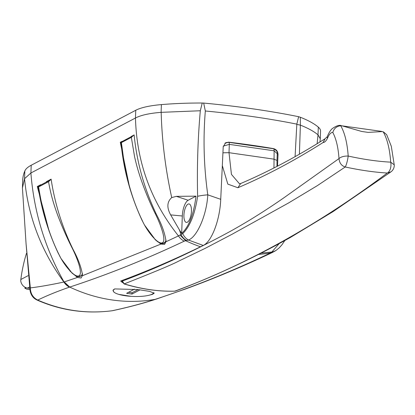 <?xml version="1.0" encoding="UTF-8"?>
<svg xmlns="http://www.w3.org/2000/svg" width="415" height="415" viewBox="0 0 415 415"><rect width="100%" height="100%" fill="white"/><g stroke="black" fill="none" stroke-linecap="round" stroke-linejoin="round"><path stroke-width="0.62" d="M188.016 204.144A9.327 3.574 98.2 0 1 189.012 203.941A9.327 3.574 98.2 0 1 191.372 212.428A9.327 3.574 98.2 0 1 187.352 222.201A9.327 3.574 98.2 0 1 186.361 222.404A9.327 3.574 98.2 0 1 184.001 213.917A9.327 3.574 98.2 0 1 188.016 204.144M149.582 295.107L152.471 294.349L154.198 293.198L149.639 291.387L137.827 289.546L114.716 288.923L112.973 290.484L113.897 292.03M154.951 239.419L160.927 244.072L164.563 244.378L166.088 241.39M70.026 271.135L77.449 277.453L81.065 278.009L82.58 275.321M24.843 170.949A399.681 98.723 -177.9 0 0 22.706 180.219L22.426 187.959L24.558 178.689L24.843 170.949A79.934 19.744 2.1 0 1 31.218 165.237L30.897 172.998C33.906 211.723 44.95 248.051 64.04 281.982L77.449 277.453M135.752 110.271A53.291 13.161 2.1 0 1 161.394 104.601L161.108 112.346C149.416 113.285 140.872 115.173 135.472 118.01L135.752 110.271L31.218 165.237M200.31 110.758L161.176 112.335C161.928 140.69 165.44 169.102 171.717 197.576L176.375 196.352L196.005 196.145L188.161 200.269A13.322 5.105 -81.8 0 0 182.31 215.997L181.671 233.422L179.482 230.014L180.987 234.532L182.725 233.624C189.971 226.574 194.941 214.13 197.623 196.29C196.933 167.442 197.831 138.926 200.31 110.758L202.23 103.019A133.225 32.91 -177.9 0 0 161.394 104.601M202.23 103.019L203.687 103.07A285.105 70.42 2.1 0 1 298.634 116.703L300.315 117.248L300.387 125.133L301.544 125.595C308.755 128.546 314.248 131.633 318.014 134.859L318.315 127.14A133.225 32.91 -177.9 0 0 300.315 117.248M318.315 127.14A53.291 13.161 2.1 0 1 320.556 131.114L320.276 138.74M181.671 233.422C188.975 226.735 193.753 214.311 196.005 196.145M179.482 230.014L170.658 214.892C166.643 207.593 166.996 201.825 171.717 197.576M131.156 136.519L134.133 134.932C136.862 162.55 144.347 189.157 156.585 214.747C161.938 224.811 165.097 233.801 166.067 241.717L178.46 235.917C150.982 201.425 136.654 162.12 135.472 118.01L30.933 172.977M184.27 241.146A13.322 11.931 64.3 0 1 178.46 235.917L180.987 234.532A13.322 11.127 76.9 0 0 186.506 240.441L184.27 241.146C145.847 259.354 107.656 274.663 69.704 287.071L69.507 287.139C57.291 291.372 46.708 295.682 37.77 300.071L38.657 300.481C61.939 310.436 86.087 313.906 111.09 310.882L112.117 310.747C127.929 307.344 142.215 303.567 154.971 299.412L155.179 299.345C193.208 286.952 231.337 271.633 269.563 253.394A13.322 11.911 64.6 0 0 272.281 252.528L272.281 252.528C243.283 266.3 214.456 278.424 185.806 288.882L156.704 298.956M277.485 166.145L278.029 154.634L277.204 155.065M122.057 281.178L122.02 282.247L120.672 281.002C147.195 271.187 173.802 259.78 200.497 246.785A159.874 142.283 -117.7 0 1 185.547 240.674M200.497 246.785L203.231 245.441L188.467 240.041L186.506 240.441M203.231 245.441C211.702 241.753 219.997 219.727 220.728 199.319L223.218 146.76L225.76 142.667L228.343 142.267M203.687 103.07L205.326 110.992C203.039 138.875 203.858 166.825 207.785 194.843L220.728 199.319M197.623 196.29A13.322 2.386 -6.9 0 1 207.785 194.843C206.748 214.861 197.203 236.825 188.467 240.041A13.322 11.034 77.5 0 1 182.725 233.624M26.078 243.953L30.337 287.901L30.062 290.593L26.078 243.953L22.426 187.959M317.133 143.699L318.014 134.859M295.081 156.657L296.813 124.396L300.387 125.133L299.407 154.209M269.563 253.394L270.554 252.88A159.874 142.283 -117.7 0 1 258.472 254.437M270.554 252.88L271.841 252.014L260.994 253.155M155.106 299.371A13.322 12.097 71.8 0 0 156.6 298.992A13.322 12.097 71.8 0 0 156.694 298.961L155.179 299.345A159.874 142.283 -117.7 0 1 69.704 287.071L64.242 281.915M38.657 300.481A7.994 2.941 113.3 0 1 37.9 300.419L36.639 299.832A7.994 4.155 -63.4 0 0 37.77 300.071C32.946 297.633 30.466 293.576 30.337 287.901C39.747 286.76 50.926 284.799 63.879 282.029C41.127 250.759 28.023 216.308 24.568 178.673L30.897 172.998M118.83 294.391L130.948 296.336M40.644 184.748L37.288 186.537L49.307 231.835M160.927 244.072L82.559 275.669C81.568 268.09 78.404 259.323 73.056 249.374C62.131 226.917 54.816 203.511 51.107 179.161L46.366 181.692M122.015 141.38L120.283 142.304L129.713 187.943M205.326 110.992A285.105 70.42 2.1 0 1 296.813 124.132L298.634 116.703M296.813 124.396L296.813 124.132M273.947 167.961L274.133 150.806L229.313 144.368L229.007 152.694L273.833 159.132L277.007 160.455L277.251 153.69L274.133 150.806A2.666 1.022 -81.8 0 0 273.438 148.736L273.61 148.632A284.337 70.234 -177.9 0 0 228.546 142.163M273.61 148.632C276.432 149.421 277.9 151.418 278.029 154.634M69.507 287.139A13.322 12.118 71.2 0 1 63.879 282.029L64.04 281.982A13.322 12.082 72 0 0 69.632 287.097M319.975 141.946L320.276 138.786L318.035 134.875M271.031 252.579A13.322 12.694 57.3 0 0 275.29 250.873L276.452 250.105A13.322 12.735 55.7 0 1 271.841 252.014L279.139 243.647M37.9 300.419L37.9 300.419C61.114 310.451 85.469 313.948 110.955 310.908A7.994 3.004 -97 0 0 111.09 310.882M110.815 310.918A7.994 3.004 -97 0 0 110.955 310.908L112.055 310.762A7.994 1.655 82.1 0 1 111.983 310.768M30.062 290.593L30.062 290.593C30.902 295.024 33.096 298.105 36.639 299.832M113.062 310.586L112.117 310.747A7.994 1.655 82.1 0 1 112.055 310.762L113.062 310.586C129.013 307.142 143.471 303.292 156.429 299.044L156.429 299.044A13.322 12.051 71.9 0 0 156.517 299.018M154.971 299.412A13.322 12.051 71.9 0 0 156.429 299.044L156.699 298.956M275.29 250.873L272.281 252.528M38.149 186.657L37.288 186.537M120.998 142.407L120.283 142.304M122.259 280.416A57.286 21.959 -81.8 0 0 122.383 281.038C158.26 267.582 194.256 251.002 230.377 231.305C248.103 221.486 266.186 210.146 284.623 197.281L339.003 158.582C338.23 147.512 336.166 138.802 332.804 132.452C334.028 128.453 336.669 126.217 340.725 125.74C344.782 132.904 347.272 143.009 348.19 156.045C363.514 159.433 377.681 161.466 390.691 162.151L394.24 164.838L391.288 146.246L386.707 134.735L383.559 131.965L381.203 131.327L382.106 131.597L368.131 132.385L361.709 131.462L342.157 125.859L340.725 125.74M332.804 132.452C330.843 132.344 329.043 134.356 327.394 138.496C325.936 141.173 324.494 142.516 323.072 142.532C294.572 160.595 266.181 175.664 237.894 187.741L227.83 184.12L222.326 165.637M224.904 143.242L228.333 142.355A2.666 1.022 -81.8 0 1 228.613 142.298L273.438 148.736C276.447 150.157 277.718 151.807 277.251 153.69M122.814 282.74L122.212 281.93L122.383 281.038L124.241 283.896C141.774 289.162 158.623 291.579 174.777 291.154C247.065 264.495 318.59 224.608 387.288 173.024C374.361 172.256 360.345 170.243 345.239 166.986L317.33 185.65L288.674 202.899L232.187 234.195L205.062 248.414L178.248 261.331C171.805 264.728 153.804 272.25 124.241 283.896L122.285 282.153M339.003 158.582C339.434 163.007 341.514 165.808 345.239 166.986A7.994 1.255 101.9 0 0 347.941 157.757A7.994 1.255 101.9 0 0 348.19 156.045C344.045 155.967 340.98 156.813 339.003 158.582M174.399 291.164L175.452 291.019C208.921 278.47 242.516 263.198 276.234 245.203L290.189 237.588L333.001 211.64L390.909 171.877L387.288 173.024A7.994 4.689 -86.4 0 0 390.94 163.93A7.994 4.689 -86.4 0 0 390.691 162.151C389.773 149.115 387.283 139.009 383.227 131.84L382.106 131.597M225.07 143.108L228.613 142.298A2.666 1.022 -81.8 0 1 229.313 144.368L223.286 146.127M383.227 131.84L383.559 131.965M29.724 288.394L27.483 288.072A7.729 6.879 -117.7 0 1 20.75 280.882L20.817 279.508A63.952 24.511 98.2 0 1 26.43 253.451M26.104 287.73L24.978 288.451L25.076 287.268M29.906 289.603L26.56 289.12L25.206 288.202A63.952 24.511 -81.8 0 1 25.274 287.372M114.582 288.975A20.382 5.037 -177.9 0 0 113.233 290.687A20.382 5.037 -177.9 0 0 129.309 296.206A20.382 5.037 -177.9 0 0 152.238 294.105A20.382 5.037 -177.9 0 0 153.846 292.684M134.543 289.141L126.622 293.306L131.98 294.079L140.042 289.841M128.557 292.29L132.027 292.788L138.122 289.582M132.027 292.788L131.98 294.079M78.969 275.83C83.114 273.781 77.429 258.249 71.613 246.972C66.525 236.856 61.892 226.279 57.706 215.229C53.151 202.759 50.682 193.686 48.545 181.713L38.585 186.947C40.608 198.982 42.444 208.392 46.153 221.304C49.473 232.805 53.634 243.636 58.619 253.804C63.837 265.315 74.887 278.102 78.969 275.83L80.567 276.333L81.164 275.327M38.585 186.947L38.59 186.387M58.619 253.804L58.536 253.856C48.316 232.317 41.51 209.85 38.113 186.449L50.625 179.783L48.545 181.713M82.492 273.604L81.547 275.55L79.369 276.701L77.6 276.561L75.219 275.519L71.982 273.06L60.984 258.488L58.624 253.814M51.175 179.612L50.625 179.783M162.441 242.754C166.591 240.69 160.854 224.816 155.106 213.372C149.359 201.654 144.316 189.313 139.974 176.354C137.173 167.603 136.276 164.008 134.595 156.834L131.347 137.37L121.388 142.61L124.111 162.348C125.455 169.699 126.139 173.403 128.427 182.424C131.903 195.839 136.462 208.434 142.106 220.204C147.247 231.886 158.312 245.026 162.441 242.754L164.044 243.268L164.641 242.267M121.388 142.61L121.429 142.112M166.052 240.103L165.02 242.485L164.044 243.268L161.731 243.621L157.845 241.857L155.428 239.87L144.451 224.961L142.023 220.256C130.435 195.268 123.421 169.232 120.973 142.143L133.386 135.544L131.347 137.37M155.106 213.372L155.775 213.04M179.97 235.004L185.593 240.659M270.585 252.865L274.144 251.563M176.375 196.352L188.161 200.269M170.658 214.892L182.31 215.997M381.203 131.327L342.157 125.859M222.933 152.798L229.007 152.694L231.435 174.383L239.455 183.772L240.674 183.539L237.894 187.741M327.394 138.496L327.228 136.711L325.095 138.729C296.813 156.647 268.676 171.582 240.674 183.539M323.072 142.532L325.095 138.729M29.517 287.004L27.483 288.072M20.817 279.508L28.096 275.679M276.452 250.105L279.181 247.874L281.941 244.814L284.804 240.57M390.904 171.877A7.994 7.994 0 0 0 394.24 164.838M341.255 125.589C339.299 124.837 336.352 125.807 332.42 128.505C330.568 130.019 328.836 132.753 327.228 136.711M277.007 160.455L276.971 166.415M122.212 281.93L121.932 280.535M175.384 291.04L174.591 291.185C158.338 291.589 141.489 289.172 124.049 283.938M113.264 289.784L113.233 290.687"/></g></svg>
